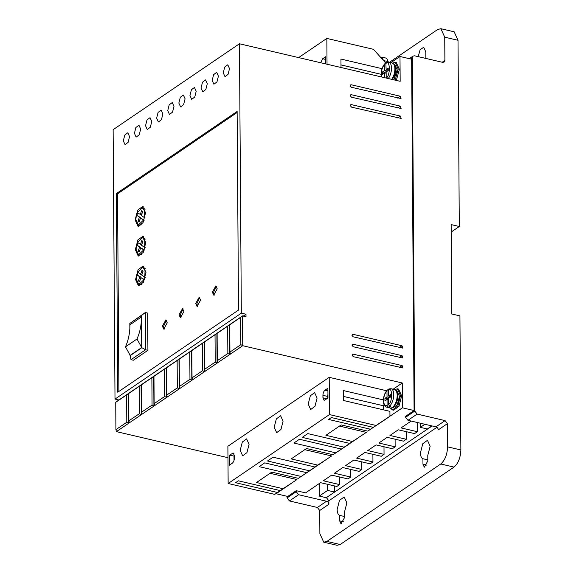 <?xml version="1.0" encoding="UTF-8"?>
<svg xmlns="http://www.w3.org/2000/svg" width="574" height="574" viewBox="0 0 574 574"><rect width="100%" height="100%" fill="white"/><g stroke="black" fill="none" stroke-linecap="round" stroke-linejoin="round"><path stroke-width="0.86" d="M384.939 398.334L387.271 398.88L389.351 397.466L387.019 396.921L384.939 398.334L384.96 400.817L387.041 399.404L387.084 405.509L388.254 407.038L389.423 407.31L390.808 406.363L389.646 406.091L388.469 404.562L388.426 398.456L390.507 397.043L390.492 394.56L388.411 395.974L390.507 396.469M420.441 452.85L422.773 443.745L427.458 440.308L430.156 446.242L427.781 455.419L427.817 460.929L424.308 467.207L422.959 464.237L422.923 458.726C421.352 458.045 420.527 456.086 420.441 452.85M337.146 509.504L339.485 500.399L344.17 496.955L346.868 502.889L344.486 512.073L344.529 517.576L341.021 523.854L339.672 520.883L339.629 515.373C338.064 514.691 337.239 512.733 337.146 509.504M392.408 63.083L395.134 62.315L398.22 69.102L395.163 80.145M396.325 80.417L399.382 69.375L396.297 62.588L395.134 62.315M394.69 389.581L397.416 388.813L400.494 395.601L397.904 405.875L392.48 409.936L390.37 408.042M397.416 388.813L398.578 389.086L401.664 395.873L398.98 406.299L393.642 410.209L392.48 409.936M218.407 76.163L216.671 72.346L213.621 74.634L212.165 80.41L213.894 84.227L216.95 81.946L218.407 76.163M207.3 83.718L205.571 79.901L202.514 82.182L201.058 87.966L202.794 91.783L205.844 89.501L207.3 83.718M229.514 68.607L227.778 64.797L224.728 67.079L223.264 72.862L225.001 76.679L228.05 74.39L229.514 68.607M196.2 91.273L194.464 87.456L191.415 89.738L189.951 95.521L191.687 99.338L194.737 97.049L196.2 91.273M185.093 98.821L183.357 95.004L180.308 97.293L178.844 103.069L180.58 106.886L183.63 104.604L185.093 98.821M173.987 106.377L172.25 102.559L169.201 104.841L167.737 110.624L169.474 114.441L172.523 112.16L173.987 106.377M162.88 113.932L161.143 110.115L158.094 112.396L156.637 118.179L158.374 121.997L161.423 119.708L162.88 113.932M151.773 121.48L150.044 117.663L146.987 119.952L145.531 125.728L147.267 129.545L150.316 127.263L151.773 121.48M140.673 129.035L138.937 125.218L135.887 127.5L134.424 133.283L136.16 137.1L139.209 134.818L140.673 129.035M129.566 136.59L127.83 132.773L124.78 135.055L123.317 140.838L125.053 144.655L128.102 142.366L129.566 136.59M353.182 346.732L352.013 345.218L352.414 344.364L353.168 344.242L402.08 355.672L402.848 358.04L353.182 346.732M353.118 336.794L351.941 335.281L352.343 334.434L353.096 334.312L402.008 345.742L402.783 348.102L353.118 336.794M351.374 87.27L350.197 85.756L350.599 84.902L351.353 84.787L400.265 96.217L401.039 98.577L351.374 87.27M351.439 97.2L350.269 95.686L350.671 94.839L351.424 94.717L400.336 106.147L401.111 108.508L351.439 97.2M351.51 107.13L350.341 105.616L350.743 104.769L351.496 104.647L400.408 116.077L401.176 118.438L351.51 107.13M353.254 356.662L352.077 355.148L352.479 354.294L353.232 354.18L402.152 365.609L402.919 367.97L353.254 356.662M240.183 450.36L242.321 442.037L246.605 438.888L249.066 444.319L246.935 452.642L242.651 455.792L240.183 450.36M308.202 404.096L310.34 395.773L314.624 392.63L317.092 398.055L314.954 406.378L310.67 409.527L308.202 404.096M274.193 427.228L276.331 418.905L280.614 415.755L283.082 421.187L280.944 429.51L276.661 432.66L274.193 427.228M386.646 62.43L388.77 62.222L392.186 63.018C395.916 65.041 395.134 66.857 395.543 69.418A8.811 4.154 103.2 0 1 395.536 70.107A8.811 4.154 103.2 0 1 394.008 76.636L392.293 79.477M394.618 64.281L397.179 69.813L393.908 79.858M397.825 395.931A8.811 4.154 103.2 0 1 397.818 396.605A8.811 4.154 103.2 0 1 396.29 403.135C393.757 407.21 391.705 408.832 390.148 407.999A9.493 4.47 103.2 0 0 397.165 395.457A9.493 4.47 103.2 0 0 394.467 389.516C398.198 391.54 397.409 393.355 397.825 395.916L397.818 396.605M396.892 390.786L399.454 396.311L397.287 404.763L392.874 407.942M162.385 326.132L165.893 319.854L167.249 322.825L163.733 329.096L162.385 326.132M166.438 320.163L163.554 326.398L164.358 329.067M179.045 314.796L182.554 308.525L183.902 311.495L180.394 317.766L179.045 314.796M183.099 308.834L180.207 315.069L181.018 317.738M195.705 303.467L199.214 297.196L200.563 300.166L197.054 306.437L195.705 303.467M199.752 297.504L196.868 303.739L197.678 306.408M212.358 292.137L215.867 285.866L217.223 288.837L213.707 295.108L212.358 292.137M216.412 286.175L213.528 292.41L214.332 295.079M135.148 219.921L137.66 210.149L142.668 206.482L145.559 212.839L143.041 222.619L138.04 226.285L135.148 219.921M143.227 206.697L140.415 208.233M137.638 212.961L136.906 215.336M135.356 249.719L137.868 239.939L142.876 236.273L145.767 242.637L143.249 252.417L138.248 256.076L135.356 249.719M143.435 236.488L140.623 238.031M137.846 242.759L137.114 245.127M135.564 279.509L138.076 269.737L143.084 266.071L145.975 272.435L143.457 282.207L138.456 285.874L135.564 279.509M143.643 266.286L140.831 267.821M138.054 272.557L137.322 274.924M144.16 220.258L143.507 220.107L138.348 224.965L135.837 219.455L136.368 215.207L140.53 217.539L139.252 221.65M140.53 217.539L136.368 215.207M136.045 249.245L136.576 244.998L139.575 247.057L138.205 251.103L139.295 251.921L140.687 247.825L143.715 249.898L138.556 254.756L136.045 249.245M139.46 251.441L140.738 247.329L136.576 244.998M136.253 279.043L136.784 274.795L139.783 276.855L138.413 280.901L139.504 281.719L140.895 277.615L143.923 279.696L138.764 284.553L136.253 279.043M139.669 281.238L140.946 277.127L136.784 274.795M432.1 425.951L326.513 497.558M319.209 483.581L319.295 496.079L326.283 497.715L334.606 492.047L334.563 485.948M291.327 483.33L276.123 493.733L287.768 496.453L296.234 490.691L305.547 492.872L320.543 482.669L336.845 486.479L339.621 484.592L323.32 480.782L331.65 475.121L347.952 478.931L350.728 477.044L334.427 473.234L342.75 467.566L359.059 471.376L361.835 469.489L345.526 465.679L353.857 460.011L370.165 463.821L372.942 461.934L356.633 458.124L364.964 452.463L381.265 456.273L384.042 454.378L367.74 450.576L376.07 444.907L392.372 448.717L395.149 446.83L378.847 443.02L387.177 437.352L403.479 441.162L406.256 439.275L389.954 435.465L398.277 429.804L414.586 433.614L417.363 431.72L401.054 427.91L411.142 421.058M296.234 490.691L296.241 491.688L287.079 497.916L289.425 500.944L317.379 507.473L319.725 510.501L319.883 533.72L323.743 542.2L326.915 541.411L440.739 463.993C444.929 460.355 447.211 454.644 447.598 446.859L447.433 423.641L445.087 420.613L417.133 414.084L414.787 411.056L412.326 57.744L413.129 56.044L414.636 55.807L442.583 62.336L444.089 62.092L444.893 60.399L444.735 37.181L440.875 28.7L437.704 29.489L389.373 62.365M317.379 507.473L326.534 501.246L298.588 494.716L296.241 491.688M326.534 501.246C327.948 501.726 328.73 502.738 328.88 504.273L319.725 510.501M326.513 497.766L328.859 500.793L328.88 504.273M447.433 423.641L438.271 429.876C438.113 428.34 437.331 427.329 435.924 426.848L445.087 420.613M414.787 411.056L405.624 417.291L407.978 420.319L435.924 426.848M405.624 417.291L405.624 416.294L414.091 410.539L402.446 407.813L373.287 427.35L331.363 417.556L328.586 419.443L370.51 429.237L367.733 431.124L384.393 420.089L370.51 429.237M418.181 56.632L420.132 49.751L423.691 47.262L425.808 51.925L425.851 58.426M334.606 492.047L327.625 490.418L319.295 496.079M327.582 484.32L327.625 490.418M414.091 410.539L411.637 59.208L399.992 56.489L390.844 62.71M339.471 426.08L366.348 432.366L349.688 443.401L307.764 433.607L302.211 437.381L344.135 447.175L341.358 449.062L358.025 438.027L344.135 447.175M349.559 443.659L333.028 454.73L306.473 448.524L291.205 458.913L317.759 465.112L314.983 466.999L273.059 457.205L267.506 460.987L309.429 470.78L306.652 472.667L323.32 461.632L309.429 470.78M304.772 449.686L331.65 455.964L314.983 466.999M314.853 467.265L298.322 478.336L271.775 472.129L256.499 482.512L283.054 488.718L280.277 490.605L238.353 480.811L235.577 482.698L277.5 492.492L274.724 494.379L288.614 485.231M270.067 473.292L296.945 479.57L280.277 490.605M424.882 424.265L420.347 427.35L427.336 428.979L431.87 425.901M420.347 427.35L420.319 423.203M444.735 37.181L458.009 40.28L454.156 31.8L440.875 28.7M458.009 40.28L459.308 226.5L451.157 224.592L451.781 313.978L459.932 315.887L460.872 449.959L447.598 446.859M287.065 496.288L287.079 497.916M395.149 446.83L395.099 439.203M383.992 446.759L384.042 454.378M372.885 454.314L372.942 461.934M361.778 461.862L361.835 469.489M350.678 469.417L350.728 477.044M339.571 476.972L339.621 484.592M241.331 313.16L239.451 43.767L113.128 129.681L115.008 399.074L241.331 313.16L245.988 314.243L246.009 316.726L242.515 315.915L116.192 401.829L115.733 402.324L115.919 429.639L116.4 431.626L227.964 457.693M115.008 399.074L118.904 399.985M386.058 63.384L373.437 49.307L326.85 38.422L298.652 57.601M381.165 76.88L381.158 75.553M399.992 56.489L400.164 81.314L239.451 43.767M116.4 431.626L242.723 345.706L242.515 315.915L240.664 317.357L240.858 344.665L242.723 345.706L402.266 382.987L393.125 389.208M402.446 407.813L402.266 382.987M417.298 422.493L417.363 431.72M406.198 431.655L406.256 439.275M383.518 60.55L388.182 61.619L388.182 62.143M291.391 483.344L277.5 492.492M296.945 479.57L283.054 488.718M314.99 467.293L298.322 478.336M306.652 472.667L264.729 462.874L259.175 466.648L301.099 476.442M331.65 455.964L317.759 465.112M349.695 443.695L333.028 454.73M341.358 449.062L299.434 439.268L293.881 443.042L335.804 452.843M366.348 432.366L349.688 443.401M352.465 441.514L325.91 435.307L341.178 424.925L367.733 431.124M383.389 399.906L343.259 390.528L343.331 400.458L389.918 411.343L389.947 416.315L373.287 427.35M384.307 405.179L383.461 405.761L383.489 409.843M440.739 463.993L454.02 467.093C458.224 463.491 460.513 457.779 460.872 449.959M454.02 467.093L340.188 544.511L326.915 541.411M323.743 542.2L337.017 545.3L340.188 544.511M427.809 459.867L422.923 458.726M344.522 516.514L339.629 515.373M459.308 226.5L451.207 232.011M386.625 390.743L329.218 377.333L227.885 446.256L228.143 483.502L329.476 414.579L376.063 425.463M245.988 314.243L243.276 316.087M237.134 111.449L116.364 193.589L117.749 392.221L238.519 310.082L237.134 111.449M382.019 68.665L340.949 59.065L341.006 67.495M327.029 64.231L326.85 38.422M381.38 76.93L381.093 74.304L340.992 64.912M380.734 57.443L381.975 57.142L383.518 60.535M388.182 61.619L386.639 58.225L381.975 57.142M274.724 494.379L228.143 483.502M329.218 377.333L329.476 414.579M383.461 405.761L343.302 396.376M234.379 458.052C234.264 460.391 233.582 462.106 232.327 463.189L229.406 465.177L229.342 455.239L233.209 453.022L234.364 455.569L234.379 458.052M322.947 397.818L322.925 395.335C323.04 392.996 323.729 391.281 324.984 390.191L327.898 388.211L327.969 398.141L324.102 400.358L322.947 397.818L327.044 398.772M230.418 354.079L229.937 352.092L240.858 344.665M217.783 362.668L217.302 360.68L227.856 353.505L229.722 354.545L229.514 324.755L227.663 326.197L227.856 353.505M205.155 371.263L204.674 369.276L215.221 362.101L217.087 363.141L216.879 333.343L215.035 334.786L215.221 362.101M192.52 379.852L192.039 377.864L202.593 370.689L204.459 371.73L204.251 341.939L202.4 343.381L202.593 370.689M179.884 388.44L179.411 386.46L189.958 379.285L191.824 380.325L191.616 350.527L189.764 351.97L189.958 379.285M167.256 397.036L166.776 395.048L177.323 387.873L179.196 388.914L178.988 359.123L177.136 360.565L177.323 387.873M154.621 405.624L154.141 403.644L164.695 396.462L166.56 397.509L166.352 367.712L164.501 369.154L164.695 396.462M141.993 414.22L141.513 412.232L152.06 405.057L153.932 406.098L153.724 376.307L151.873 377.742L152.06 405.057M129.358 422.808L128.877 420.821L139.432 413.646L141.297 414.686L141.089 384.896L139.238 386.338L139.432 413.646M115.919 429.639L126.797 422.242L128.662 423.282L128.454 393.484L126.61 394.926L126.797 422.242M115.733 402.324L126.61 394.926M116.364 193.589L117.527 193.861L118.911 391.432M237.141 112.511L117.527 193.861M325.637 63.901L325.587 56.747L322.667 58.727L320.694 62.745M229.937 352.092L229.744 324.776L240.664 317.357M229.342 455.239L234.364 456.079M233.998 456.33L234.027 460.42M327.941 394.051L327.603 398.392M217.302 360.68L217.116 333.372L227.663 326.197M204.674 369.276L204.48 341.961L215.035 334.786M192.039 377.864L191.852 350.556L202.4 343.381M179.411 386.46L179.217 359.145L189.764 351.97M166.776 395.048L166.582 367.74L177.136 360.565M154.141 403.644L153.954 376.329L164.501 369.154M141.513 412.232L141.319 384.917L151.873 377.742M128.877 420.821L128.691 393.513L139.238 386.338M147.913 350.319L133.333 360.235L131.008 359.69L145.581 349.774L147.913 350.319L147.654 313.074L145.322 312.529L129.824 323.442L141.62 315.413L141.85 347.693L130.047 355.715L130.047 355.119M325.623 62.588L325.35 63.836M229.744 324.776L230.21 324.281M217.116 333.372L217.575 332.877M204.48 341.961L204.947 341.465M191.852 350.556L192.312 350.054M179.217 359.145L179.676 358.65M166.582 367.74L167.048 367.238M153.954 376.329L154.413 375.834M141.319 384.917L141.785 384.422M128.691 393.513L129.15 393.018M141.85 347.693L145.581 349.774L145.322 312.529L141.62 315.413M136.799 223.717L138.635 226.343M137.007 253.514L138.843 256.14M137.215 283.305L139.052 285.931M131.008 359.69L130.047 355.715M129.86 328.393L129.824 323.442M142.574 211.512L141.391 215.013L137.2 212.66L142.359 207.802L144.648 211.074L144.339 217.56L144.957 217.704M143.464 208.061L145.064 209.316M139.159 221.578L137.997 221.306L139.087 222.131L140.479 218.027L144.232 220.072M141.448 224.807L139.475 225.23M142.782 241.31L141.599 244.804L137.408 242.458L142.567 237.6L144.856 240.872L144.548 247.351L145.165 247.502M143.672 237.858L145.272 239.114M140.687 247.825L144.44 249.869M141.656 254.598L139.683 255.021M142.991 271.1L141.807 274.602L137.609 272.248L142.775 267.391L145.064 270.663L144.756 277.149L145.373 277.292M143.88 267.649L145.48 268.905M140.895 277.615L144.648 279.66M141.864 284.395L139.891 284.819M384.795 77.727L384.759 72.905L382.679 74.319L382.657 71.836L384.745 70.423L384.702 64.317L384.996 63.542L385.857 63.334L386.13 69.476L388.211 68.062L388.232 70.545L386.151 71.958L386.187 78.05C390.435 76.005 390.32 59.66 386.087 63.377L387.242 62.387M389.524 388.892L387.278 390.04L386.976 390.815L387.019 396.921M136.999 338.997C139.963 332.317 141.462 324.963 141.491 316.927L141.706 347.535L130.183 355.371L125.476 346.839L136.999 338.997L141.706 347.535M144.339 217.56L141.333 215.501L142.668 211.584L141.57 210.758L140.221 214.741M137.997 221.306L139.367 217.266M140.479 218.027L143.507 220.107M144.548 247.351L141.541 245.299L142.876 241.374L141.778 240.556L140.429 244.531M144.368 250.049L143.715 249.898M139.367 251.376L138.205 251.103M140.738 247.329L139.575 247.057M144.756 277.149L141.749 275.089L143.084 271.172L141.986 270.354L140.637 274.329M144.576 279.847L143.923 279.696M139.575 281.167L138.413 280.901M140.946 277.127L139.783 276.855M125.476 346.839C128.44 340.152 129.939 332.798 129.975 324.762L141.491 316.927M388.469 404.562C392.716 402.503 392.602 386.159 388.368 389.875L388.411 395.974M388.225 69.971L386.13 69.476M384.745 70.423L387.07 70.968L384.989 72.381L382.657 71.836M384.989 72.381L384.996 72.963M386.159 73.228L384.759 72.905M387.063 69.698L387.07 70.968M387.271 399.461L387.271 398.88M387.041 399.404L388.433 399.726M389.423 407.31L389.409 406.012M389.351 397.466L389.344 396.196M392.186 63.018A9.493 4.47 103.2 0 1 394.883 68.959A9.493 4.47 103.2 0 1 391.712 79.341M381.724 77.009L381.279 74.024C381.423 69.971 382.564 66.735 384.702 64.317M387.084 405.509C384.932 405.997 383.762 404.34 383.561 400.523C383.705 396.469 384.845 393.233 386.976 390.815M388.254 407.038A9.493 4.47 103.2 0 1 386.733 407.203L390.148 407.999M388.77 62.222A9.493 4.47 103.2 0 1 391.468 68.155A9.493 4.47 103.2 0 1 388.297 78.545M394.467 389.516L391.052 388.72A9.493 4.47 103.2 0 1 393.75 394.661A9.493 4.47 103.2 0 1 389.646 406.091M436.907 427.307L328.859 500.793M442.181 62.243L444.893 60.399M298.588 494.716L289.425 500.944M417.133 414.084L407.978 420.319M410.546 58.95L412.326 57.744M422.959 464.237L426.834 465.141M339.672 520.883L343.546 521.788M352.027 345.024L353.168 344.242M402.08 355.672L399.368 357.516M351.955 335.094L353.096 334.312M402.008 345.742L399.296 347.586M350.212 85.562L351.353 84.787M400.265 96.217L397.552 98.061M350.284 95.492L351.424 94.717M400.336 106.147L397.624 107.991M350.348 105.422L351.496 104.647M400.408 116.077L397.696 117.921M352.092 354.954L353.232 354.18M402.152 365.609L399.432 367.453M233.955 453.654L232.255 453.259M324.984 390.191L327.919 390.88M327.589 396.419L322.925 395.335M322.667 58.727L325.602 59.416M387.278 390.04C384.795 392.745 383.489 396.34 383.367 400.803C383.375 404.261 384.494 406.392 386.733 407.203M392.257 407.798L392.939 407.956M409.284 58.656L413.129 56.044M393.986 64.137L394.668 64.295M396.268 390.636L396.95 390.794M395.536 70.107L395.543 69.418M143.522 208.075L142.359 207.802M139.511 225.238L138.348 224.965M143.73 237.866L142.567 237.593M139.719 255.028L138.556 254.756M143.938 267.663L142.775 267.391M139.927 284.826L138.764 284.553M381.093 74.304C381.208 69.834 382.514 66.247 384.996 63.542M391.052 388.72L388.928 388.928"/></g></svg>
